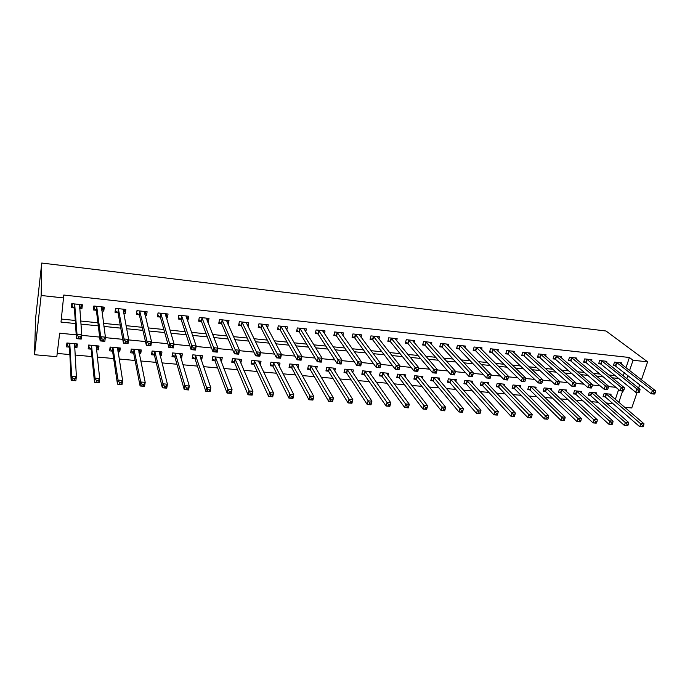<?xml version="1.0" encoding="UTF-8"?>
<svg xmlns="http://www.w3.org/2000/svg" width="690" height="690" viewBox="0 0 690 690"><rect width="100%" height="100%" fill="white"/><g stroke="black" fill="none" stroke-linecap="round" stroke-linejoin="round"><path stroke-width="1.03" d="M76.211 334.814L59.659 333.201L56.813 356.704L34.5 354.712L35.63 317.943L41.745 263.045L606.053 331.01L647.617 361.845L633.049 360.249L629.418 357.498L63.79 295.044L61.005 322.092L75.452 323.55M637.094 392.429L631.755 407.963L624.683 407.333M57.21 353.435L69.862 354.574M75.046 355.04L91.925 356.566M97.273 357.049L113.66 358.533M119.163 359.024L135.076 360.465M140.726 360.974L156.173 362.371M161.96 362.888L176.959 364.242M182.893 364.777L197.435 366.097M203.507 366.64L217.626 367.917M223.827 368.477L237.524 369.711M243.855 370.288L257.137 371.487M263.589 372.065L276.483 373.23M283.047 373.825L295.544 374.955M302.229 375.558L314.347 376.645M321.135 377.266L332.882 378.327M339.782 378.948L351.176 379.974M358.17 380.604L369.21 381.605M376.309 382.243L386.995 383.209M394.197 383.856L404.547 384.796M411.835 385.451L421.866 386.357M429.249 387.021L438.952 387.901M446.421 388.574L455.814 389.419M463.361 390.1L472.452 390.92M480.085 391.61L488.874 392.403M496.584 393.102L505.089 393.869M512.868 394.577L521.088 395.318M528.945 396.026L536.88 396.741M544.807 397.457L552.483 398.147M560.478 398.872L567.879 399.536M575.943 400.269L583.085 400.916M591.209 401.649L598.101 402.27M606.286 403.003L612.936 403.607M615.325 399.372L618.62 389.583M610.676 395.422L611.073 394.223L604.078 393.559L603.051 396.664L604.949 396.845M596.048 394.094L596.453 392.843L589.372 392.179L588.354 395.301L590.278 395.482M581.23 392.748L581.653 391.454L574.477 390.773L573.476 393.921L575.426 394.102M566.24 391.385L566.663 390.04L559.4 389.358L558.408 392.524L560.384 392.705M551.051 390.014L551.491 388.608L544.143 387.918L543.159 391.109L545.152 391.29M535.682 388.625L536.121 387.168L528.678 386.46L527.712 389.669L529.73 389.859M520.113 387.228L520.562 385.701L513.024 384.986L512.075 388.22L514.119 388.41M504.338 385.814L504.804 384.218L497.171 383.493L496.231 386.754L498.301 386.943M488.365 384.382L488.848 382.717L481.111 381.984L480.188 385.262L482.284 385.46M472.193 382.941L472.685 381.19L464.844 380.457L463.93 383.752L466.061 383.951M455.797 381.492L456.306 379.647L448.371 378.905L447.465 382.226L449.621 382.424M439.194 380.026L439.711 378.086L431.673 377.327L430.784 380.673L432.975 380.88M422.375 378.551L422.901 376.507L414.759 375.74L413.888 379.103L416.105 379.31M405.323 377.059L405.875 374.903L397.613 374.127L396.767 377.516L399.01 377.723M388.047 375.567L388.608 373.273L380.242 372.488L379.414 375.903L381.682 376.119M370.539 374.066L371.125 371.625L362.638 370.832L361.827 374.273L364.13 374.489M352.788 372.557L353.392 369.961L344.802 369.15L344 372.617L346.328 372.833M334.797 371.048L335.426 368.27L326.715 367.451L325.93 370.944L328.293 371.16M316.555 369.538L317.21 366.554L308.378 365.717L307.611 369.245L310.008 369.469M298.054 368.037L298.744 364.812L289.783 363.966L289.041 367.52L291.473 367.744M279.303 366.545L280.019 363.052L270.937 362.198L270.213 365.769L272.679 366.002M260.164 364.838L261.036 361.267L251.824 360.396L251.126 364.001L253.627 364.234M240.724 363.035L241.776 359.447L232.444 358.567L231.762 362.207L234.298 362.44M220.998 361.206L221.585 361.258L222.249 357.61L212.779 356.721L212.123 360.378L214.694 360.62M200.988 359.343L201.799 359.421L202.446 355.747L192.838 354.841L192.2 358.533L194.813 358.774M180.685 357.463L181.729 357.558L182.358 353.858L172.604 352.935L172 356.652L174.639 356.903M160.089 355.548L161.374 355.669L161.969 351.935L152.085 351.003L151.498 354.755L154.18 355.005M139.182 353.608L140.717 353.754L141.295 349.985L131.255 349.045L130.695 352.823L133.42 353.073M117.973 351.641L119.758 351.805L120.31 348.01L110.124 347.053L109.589 350.865L112.349 351.124M96.445 349.64L98.489 349.83L99.006 346.009L88.674 345.035L88.165 348.873L90.977 349.131M74.589 347.613L76.901 347.829L77.392 343.974L66.904 342.982L66.43 346.854L69.276 347.122M61.367 319.047L75.245 320.471M80.661 321.022L97.911 322.782M103.517 323.36L120.224 325.059M126.02 325.654L142.2 327.31M148.178 327.914L163.849 329.518M169.99 330.148L185.162 331.692M191.475 332.339L206.155 333.839M212.632 334.503L226.846 335.952M233.47 336.634L247.227 338.031M254.006 338.73L267.306 340.084M274.232 340.791L287.1 342.111M294.164 342.827L306.602 344.103M313.803 344.836L325.827 346.061M333.158 346.811L344.784 348.002M352.236 348.761L363.466 349.908M371.048 350.684L381.889 351.788M389.583 352.573L400.062 353.642M407.868 354.444L417.976 355.479M425.894 356.281L435.649 357.282M443.67 358.101L453.08 359.059M461.196 359.887L470.27 360.818M478.489 361.655L487.235 362.552M495.549 363.397L503.967 364.26M512.377 365.113L520.484 365.942M528.98 366.813L536.777 367.606M545.359 368.486L552.863 369.254M561.522 370.142L568.732 370.875M577.478 371.763L584.395 372.471M593.219 373.376L599.869 374.058M608.761 374.963L615.135 375.61M623.243 375.843L624.355 372.531M625.977 367.727L629.418 357.498M621.181 363.984L621.543 362.888L614.497 362.129L613.445 365.312L615.359 365.51M606.441 362.44L606.812 361.301L599.679 360.534L598.635 363.734L600.576 363.94M591.511 360.879L591.899 359.697L584.672 358.921L583.636 362.138L585.603 362.345M576.4 359.292L576.788 358.067L569.474 357.282L568.457 360.525L570.44 360.732M561.099 357.696L561.496 356.42L554.087 355.617L553.078 358.886L555.088 359.102M545.6 356.083L546.006 354.746L538.502 353.944L537.501 357.23L539.545 357.446M529.894 354.453L530.317 353.056L522.71 352.236L521.735 355.548L523.796 355.773M513.998 352.806L514.421 351.348L506.719 350.511L505.753 353.849L507.849 354.074M497.887 351.132L498.327 349.614L490.521 348.769L489.572 352.124L491.685 352.357M481.568 349.451L482.017 347.855L474.108 347.001L473.176 350.382L475.315 350.615M465.034 347.751L465.491 346.07L457.479 345.207L456.556 348.614L458.738 348.847M448.276 346.035L448.75 344.267L440.634 343.396L439.728 346.829L441.928 347.061M431.293 344.301L431.785 342.438L423.557 341.55L422.668 345.009L424.902 345.25M414.086 342.559L414.587 340.584L406.255 339.687L405.375 343.172L407.643 343.413M396.647 340.8L397.164 338.704L388.712 337.798L387.858 341.309L390.152 341.55M378.965 339.031L379.5 336.806L370.935 335.883L370.09 339.42L372.419 339.661M361.034 337.246L361.595 334.874L352.909 333.934L352.09 337.496L354.444 337.755M342.861 335.461L343.439 332.916L334.633 331.968L333.831 335.556L336.228 335.814M324.438 333.667L325.033 330.933L316.106 329.967L315.33 333.589L317.745 333.848M305.748 331.864L306.369 328.923L297.321 327.948L296.562 331.588L299.012 331.856M286.79 330.079L287.445 326.879L278.268 325.896L277.527 329.57L280.019 329.829M267.565 328.302L268.255 324.809L258.94 323.808L258.224 327.509L260.751 327.785M247.995 326.422L248.78 322.713L239.344 321.695L238.645 325.43L241.207 325.706M228.019 324.3L229.037 320.583L219.454 319.556L218.782 323.317L221.378 323.593M207.759 322.144L208.337 322.204L209.001 318.426L199.281 317.374L198.625 321.169L201.264 321.454M187.197 319.953L188.034 320.048L188.672 316.236L178.814 315.175L178.184 318.996L180.858 319.28M166.325 317.736L167.429 317.849L168.05 314.01L158.036 312.932L157.432 316.788L160.149 317.081M145.142 315.485L146.522 315.632L147.117 311.759L136.956 310.664L136.379 314.545L139.138 314.838M123.639 313.191L125.304 313.372L125.865 309.465L115.558 308.352L115.006 312.277L117.809 312.57M101.818 310.871L103.767 311.078L104.302 307.145L93.84 306.015L93.314 309.965L96.16 310.267M79.652 308.516L81.903 308.749L82.412 304.782L71.786 303.635L71.294 307.619L74.175 307.93M63.92 297.968L41.159 295.484L41.745 263.045M41.159 295.484L34.5 354.712M615.851 387.297L608.433 386.572M600.041 385.762L592.348 385.011M584.016 384.201L576.029 383.424M567.784 382.622L559.495 381.812M551.319 381.018L542.737 380.181M534.638 379.397L525.737 378.534M517.724 377.749L508.504 376.852M500.578 376.085L491.039 375.153M483.19 374.394L473.323 373.437M465.552 372.678L455.357 371.686M447.672 370.935L437.132 369.918M429.534 369.176L418.649 368.115M411.137 367.382L399.889 366.295M392.472 365.571L380.863 364.441M373.54 363.725L361.543 362.561M354.332 361.862L341.947 360.654M334.831 359.964L322.049 358.722M315.045 358.041L301.858 356.756M294.958 356.083L281.348 354.764M274.577 354.099L260.535 352.737M253.877 352.09L239.387 350.684M232.858 350.046L217.919 348.597M211.52 347.967L196.115 346.475M189.845 345.863L173.958 344.319M167.834 343.724L151.446 342.128M145.469 341.55L128.582 339.903M122.751 339.333L105.337 337.643M99.671 337.091L81.722 335.349M618.809 402.339L622.63 391.04M638.586 388.082L639.751 384.701M641.441 379.785L647.617 361.845M626.813 378.689L627.934 375.36M629.573 370.53L633.049 360.249M80.911 324.102L98.29 325.861M103.94 326.43L120.767 328.13M126.606 328.725L142.908 330.372M148.928 330.976L164.703 332.571M170.896 333.201L186.171 334.745M192.527 335.392L207.311 336.884M213.831 337.539L228.14 338.988M234.816 339.661L248.659 341.058M255.481 341.748L268.876 343.103M275.845 343.81L288.791 345.121M295.898 345.837L308.421 347.105M315.666 347.838L327.767 349.062M335.142 349.804L346.846 350.986M354.341 351.745L365.64 352.892M373.264 353.66L384.175 354.764M391.911 355.548L402.451 356.609M410.3 357.403L420.469 358.429M428.43 359.24L438.245 360.232M446.309 361.043L455.771 362M463.939 362.828L473.055 363.751M481.327 364.579L490.116 365.476M498.473 366.321L506.934 367.175M515.387 368.029L523.538 368.848M532.076 369.711L539.916 370.504M548.541 371.375L556.08 372.143M564.791 373.023L572.036 373.756M580.825 374.644L587.777 375.343M596.643 376.24L603.319 376.913M612.263 377.818L618.663 378.465M76.642 343.905L76.901 347.829M98.032 345.914L98.489 349.83M119.111 347.898L119.758 351.805M139.889 349.856L140.717 353.754M160.399 351.909L161.374 355.669M180.668 354.048L181.729 357.558M200.643 356.109L201.799 359.421M220.352 358.101L221.585 361.258M239.784 360.051L241.086 363.069M258.94 361.94L260.32 364.855M246.701 323.619L248.072 326.43M227.053 321.402L228.347 324.335M207.121 319.125L208.337 322.204M186.904 316.788L188.034 320.048M166.393 314.364L167.429 317.849M145.59 311.837L146.522 315.632M124.519 309.318L125.304 313.372M103.19 307.024L103.767 311.078M81.549 304.687L81.903 308.749M654.801 393.818L655.267 392.481L654.042 392.36L653.568 393.697L654.801 393.818L654.327 394.085L651.257 393.792L652.421 390.454L616.411 362.336M654.042 392.36L652.421 390.454L655.5 390.756L619.637 362.69M653.568 393.697L651.257 393.792L613.669 364.639M655.267 392.481L655.5 390.756M643.235 426.774L643.692 425.471L642.476 425.368L642.019 426.67L643.235 426.774L639.751 426.713L640.889 423.453L643.943 423.712L609.184 394.042M603.293 395.931L605.441 397.147L639.751 426.713L642.019 426.67M605.984 393.74L642.476 425.368M643.943 423.712L643.692 425.471M639.32 392.325L639.785 390.98L638.535 390.859L638.077 392.205L639.32 392.325L638.888 392.601L635.775 392.308L636.93 388.944L601.611 360.741M638.535 390.859L636.93 388.944L640.044 389.246L604.88 361.094M638.077 392.205L635.775 392.308L601.068 364.234L598.86 363.044M639.785 390.98L640.044 389.246M623.639 390.825L624.096 389.462L622.829 389.341L622.371 390.695L623.234 391.101L620.086 390.799L621.224 387.409L586.629 359.128M622.829 389.341L621.224 387.409L624.381 387.72L589.941 359.481M622.371 390.695L620.086 390.799L586.086 362.647L583.861 361.431M624.096 389.462L624.381 387.72M607.735 389.289L608.192 387.927L606.907 387.806L606.458 389.169L607.381 389.583L604.181 389.272L605.311 385.865L571.458 357.498M606.907 387.806L605.311 385.865L608.511 386.176L574.813 357.851M606.458 389.169L604.181 389.272L570.923 361.034L568.681 359.792M608.192 387.927L608.511 386.176M627.883 425.523L628.331 424.212L627.089 424.109L626.641 425.42L627.883 425.523L624.39 425.454L625.511 422.177L628.607 422.435L594.539 392.662M588.596 394.551L590.761 395.793L624.39 425.454L626.641 425.42M591.295 392.36L627.089 424.109M628.607 422.435L628.331 424.212M612.315 424.255L612.763 422.927L611.513 422.823L611.064 424.152L611.952 424.445L608.822 424.186L609.934 420.891L613.065 421.15L579.712 391.264M573.718 393.145L575.9 394.413L608.822 424.186L611.064 424.152M576.426 390.963L611.513 422.823M613.065 421.15L612.763 422.927M596.548 422.961L596.988 421.633L595.72 421.53L595.28 422.858L596.22 423.16L593.055 422.901L594.15 419.58L597.324 419.839L564.696 389.859M558.659 391.73L560.849 393.015L593.055 422.901L595.28 422.858M561.375 389.54L595.72 421.53M597.324 419.839L596.988 421.633M591.623 387.746L592.072 386.365L590.778 386.245L590.33 387.616L591.304 388.039L588.061 387.728L589.182 384.287L556.097 355.842M590.778 386.245L589.182 384.287L592.425 384.606L559.486 356.204M590.33 387.616L588.061 387.728L555.562 359.395L553.311 358.136M592.072 386.365L592.425 384.606M580.575 421.659L581.006 420.322L579.721 420.219L579.281 421.555L580.281 421.866L577.064 421.599L578.16 418.252L581.368 418.52L549.499 388.427M543.409 390.29L545.618 391.601L577.064 421.599L579.281 421.555M546.135 388.108L579.721 420.219M581.368 418.52L581.006 420.322M575.296 386.176L575.736 384.787L574.425 384.666L573.977 386.046L575.011 386.478L571.734 386.159L572.829 382.7L540.537 354.16M574.425 384.666L572.829 382.7L576.116 383.019L543.97 354.531M573.977 386.046L571.734 386.159L540.011 357.748L537.734 356.463M575.736 384.787L576.116 383.019M564.377 420.339L564.808 418.994L563.506 418.882L563.075 420.236L564.127 420.546L560.875 420.279L561.945 416.907L565.205 417.183L534.112 386.978M527.962 388.832L530.187 390.178L560.875 420.279L563.075 420.236M530.705 386.65L563.506 418.882M565.205 417.183L564.808 418.994M558.745 384.589L559.176 383.192L557.848 383.062L557.408 384.459L558.503 384.891L555.174 384.572L556.261 381.078L524.78 352.461M557.848 383.062L556.261 381.078L559.59 381.406L528.255 352.84M557.408 384.459L555.174 384.572L524.262 356.066L521.968 354.764M559.176 383.192L559.59 381.406M547.964 419.003L548.395 417.64L547.067 417.536L546.644 418.89L547.757 419.21L544.453 418.942L545.514 415.544L548.817 415.82L518.526 385.512M512.325 387.357L514.567 388.729L544.453 418.942L546.644 418.89M515.076 385.184L547.067 417.536M548.817 415.82L548.395 417.64M541.961 382.976L542.392 381.57L541.038 381.432L540.606 382.846L541.762 383.286L538.381 382.959L539.459 379.448L508.815 350.744M541.038 381.432L539.459 379.448L542.832 379.776L512.342 351.124M540.606 382.846L538.381 382.959L508.306 354.375L505.994 353.038M542.392 381.57L542.832 379.776M531.335 417.64L531.749 416.277L530.412 416.165L529.989 417.536L531.162 417.864L527.816 417.588L528.859 414.164L532.214 414.44L502.743 384.02M496.49 385.857L498.749 387.263L527.816 417.588L529.989 417.536M499.25 383.692L530.412 416.165M532.214 414.44L531.749 416.277M524.943 381.337L525.366 379.923L523.995 379.785L523.572 381.208L524.788 381.656L521.364 381.329L522.425 377.784L492.643 349.002M523.995 379.785L522.425 377.784L525.849 378.12L496.214 349.382M523.572 381.208L521.364 381.329L492.143 352.659L489.805 351.288M525.366 379.923L525.849 378.12M514.473 416.268L514.887 414.888L513.524 414.776L513.11 416.156L514.343 416.493L510.954 416.217L511.98 412.767L515.378 413.051L486.752 382.519M480.447 384.347L482.724 385.77L510.954 416.217L513.11 416.156M483.216 382.182L513.524 414.776M515.378 413.051L514.887 414.888M507.693 379.681L508.107 378.249L506.719 378.12L506.296 379.543L507.581 380L504.105 379.673L505.149 376.102L476.255 347.234M506.719 378.12L505.149 376.102L508.625 376.438L479.878 347.622M506.296 379.543L504.105 379.673L475.764 350.917L473.409 349.52M508.107 378.249L508.625 376.438M497.378 414.871L497.783 413.483L496.403 413.37L495.998 414.759L497.292 415.104L493.85 414.819L494.868 411.344L498.309 411.637L470.563 380.992M464.198 382.803L466.492 384.27L493.85 414.819L495.998 414.759M466.975 380.656L496.403 413.37M498.309 411.637L497.783 413.483M489.193 376.421L488.787 377.861L490.193 377.999L490.607 376.559L489.193 376.421L487.632 374.394L491.159 374.739L490.124 378.327L486.605 377.991L487.632 374.394L459.661 345.44M463.326 345.837L491.159 374.739L490.607 376.559M488.787 377.861L486.605 377.991L459.169 349.149L456.797 347.726M480.438 412.059L479.041 411.947L478.644 413.345L480.042 413.457L481.008 410.196L480.007 413.69L476.514 413.405L477.514 409.912L481.008 410.196L454.158 379.448M447.732 381.251L450.053 382.743L476.514 413.405L478.644 413.345M450.527 379.103L479.041 411.947M471.425 374.704L471.02 376.154L472.452 376.291L472.857 374.843L471.425 374.704L469.864 372.669L473.443 373.014L472.434 376.628L468.864 376.291L469.864 372.669L442.833 343.629M446.551 344.034L473.443 373.014L472.857 374.843M471.02 376.154L468.864 376.291L442.359 347.363L439.97 345.906M462.861 410.61L461.446 410.498L461.049 411.913L462.464 412.025L463.456 408.747L462.473 412.266L458.936 411.973L459.92 408.446L463.456 408.747L437.538 377.879M431.052 379.664L433.389 381.199L458.936 411.973L461.049 411.913M433.855 377.534L461.446 410.498M453.399 372.962L453.002 374.42L454.451 374.567L454.848 373.1L453.399 372.962L451.846 370.91L455.478 371.263L454.477 374.912L450.863 374.558L451.846 370.91L425.79 341.791M429.56 342.197L455.478 371.263L454.848 373.1M453.002 374.42L450.863 374.558L425.325 345.552L422.91 344.06M445.033 409.153L443.592 409.032L443.204 410.455L444.645 410.567L445.662 407.264L444.696 410.817L441.117 410.524L442.074 406.971L445.662 407.264L420.702 376.3M414.155 378.068L416.51 379.638L441.117 410.524L443.204 410.455M416.967 375.947L443.592 409.032M435.114 371.194L434.717 372.669L436.192 372.807L436.58 371.341L435.114 371.194L433.57 369.133L437.244 369.486L436.27 373.161L432.604 372.807L433.57 369.133L408.514 339.929M412.335 340.343L437.244 369.486L436.58 371.341M434.717 372.669L432.604 372.807L408.057 343.715L405.625 342.188M426.946 407.661L425.488 407.54L425.109 408.98L426.567 409.092L427.619 405.772L426.67 409.343L423.039 409.049L423.979 405.47L427.619 405.772L403.641 374.687M397.035 376.438L399.406 378.051L423.039 409.049L425.109 408.98M399.855 374.334L425.488 407.54M416.562 369.4L416.182 370.884L417.674 371.03L418.054 369.547L416.562 369.4L415.026 367.322L418.761 367.684L417.804 371.393L414.078 371.03L415.026 367.322L391.006 338.04M394.878 338.462L418.761 367.684L418.054 369.547M416.182 370.884L414.078 371.03L390.557 341.861L388.108 340.282M408.609 406.16L407.126 406.039L406.755 407.48L408.23 407.6L409.317 404.254L408.385 407.859L404.702 407.557L405.625 403.952L409.317 404.254L386.348 373.066M379.681 374.791L382.079 376.447L404.702 407.557L406.755 407.48M382.519 372.704L407.126 406.039M397.742 367.58L397.362 369.081L398.88 369.228L399.251 367.727L397.742 367.58L396.215 365.493L400.002 365.855L399.062 369.59L395.284 369.228L396.215 365.493L373.264 336.134M377.18 336.556L400.002 365.855L399.251 367.727M397.362 369.081L395.284 369.228L372.816 339.972L370.349 338.359M389.997 404.625L388.496 404.504L388.134 405.962L389.634 406.082L390.756 402.719L389.841 406.341L386.098 406.039L387.012 402.408L390.756 402.719L368.831 371.41M362.095 373.126L364.51 374.799L386.098 406.039L388.134 405.962M364.95 371.048L388.496 404.504M378.638 365.735L378.275 367.244L379.811 367.39L380.181 365.881L378.638 365.735L377.128 363.63L380.966 364.001L380.052 367.77L376.214 367.399L377.128 363.63L355.272 334.193M359.24 334.615L380.966 364.001L380.181 365.881M378.275 367.244L376.214 367.399L354.832 338.057L352.34 336.41M371.125 403.081L369.599 402.951L369.245 404.418L370.772 404.547L371.919 401.149L371.03 404.814L367.235 404.504L368.124 400.838L371.919 401.149L351.098 370.03M344.276 371.427L346.716 373.161L367.235 404.504L369.245 404.418M347.13 369.366L369.599 402.951M359.257 363.863L358.904 365.381L360.465 365.528L360.818 364.01L359.257 363.863L357.756 361.741L361.655 362.121L360.758 365.916L356.859 365.545L357.756 361.741L337.031 332.226M341.058 332.658L361.655 362.121L360.818 364.01M358.904 365.381L356.859 365.545L336.608 336.125L334.089 334.426M351.969 401.502L350.425 401.373L350.08 402.856L351.624 402.977L352.814 399.57L351.943 403.253L348.088 402.943L348.959 399.251L352.814 399.57L333.072 368.046M326.206 369.702L328.664 371.487L348.088 402.943L350.08 402.856M329.078 367.666L350.425 401.373M322.791 331.183L322.894 330.7M339.584 361.957L339.238 363.492L340.817 363.647L341.171 362.112L339.584 361.957L338.091 359.826L342.05 360.214L341.171 364.035L337.22 363.656L338.091 359.826L318.538 330.234M322.618 330.674L342.05 360.214L341.171 362.112M339.238 363.492L337.22 363.656L318.125 334.158L315.58 332.407M315.089 366.356L314.976 366.882M332.537 399.907L330.976 399.777L330.631 401.27L332.201 401.399L333.417 397.957L332.571 401.675L328.664 401.356L329.51 397.638L333.417 397.957L314.821 366.33M307.895 367.96L310.371 369.797L328.664 401.356L330.631 401.27M310.776 365.95L330.976 399.777M304.161 329.32L304.299 328.699M319.617 360.025L319.28 361.577L320.885 361.733L321.23 360.18L319.617 360.025L318.133 357.886L322.152 358.274L321.298 362.129L317.288 361.741L318.133 357.886L299.779 328.207M303.928 328.656L322.152 358.274L321.23 360.18M319.28 361.577L317.288 361.741L299.382 332.166L296.812 330.363M296.691 364.622L296.545 365.303M312.82 398.285L311.224 398.156L310.897 399.657L312.484 399.786L313.743 396.327L312.915 400.071L308.947 399.752L309.776 396L313.743 396.327L296.321 364.587M289.326 366.183L291.827 368.072L308.947 399.752L310.897 399.657M292.224 364.199L311.224 398.156M312.915 400.071L312.484 399.786M285.272 327.457L285.436 326.663M299.348 358.067L299.02 359.628L300.65 359.783L300.978 358.222L299.348 358.067L297.873 355.911L301.953 356.307L301.125 360.189L297.054 359.801L297.873 355.911L280.761 326.163M284.961 326.612L301.953 356.307L300.978 358.222M299.02 359.628L297.054 359.801L280.373 330.148L277.785 328.293M300.65 359.783L301.125 360.189M278.027 362.862L277.854 363.725M292.802 396.638L291.189 396.509L290.87 398.027L292.482 398.156L293.776 394.671L292.965 398.449L288.946 398.121L289.748 394.335L293.776 394.671L277.561 362.819M270.497 364.38L273.024 366.33L288.946 398.121L290.87 398.027M273.404 362.431L291.189 396.509M292.965 398.449L292.482 398.156M266.116 325.594L266.314 324.602M278.769 356.075L278.45 357.653L280.106 357.808L280.425 356.238L278.769 356.075L277.302 353.901L281.442 354.306L280.64 358.231L276.509 357.834L277.302 353.901L261.476 324.084M265.736 324.541L281.442 354.306L280.425 356.238M278.45 357.653L276.509 357.834L261.096 328.095L258.483 326.189M280.106 357.808L280.64 358.231M259.112 361.086L258.897 362.164M272.481 394.973L270.842 394.835L270.532 396.362L272.171 396.5L273.507 392.99L272.723 396.802L268.634 396.465L269.411 392.653L273.507 392.99L258.543 361.025M251.402 362.552L253.955 364.562L268.634 396.465L270.532 396.362M254.325 360.629L270.842 394.835M272.723 396.802L272.171 396.5M246.675 323.731L246.908 322.515M257.87 354.056L257.56 355.643L259.242 355.807L259.552 354.22L257.87 354.056L256.421 351.865L260.622 352.28L259.845 356.23L255.645 355.824L256.421 351.865L241.905 321.971M246.227 322.437L260.622 352.28L259.552 354.22M257.56 355.643L255.645 355.824L241.535 326.016L238.904 324.041M259.242 355.807L259.845 356.23M239.93 359.274L239.672 360.611M251.859 393.274L250.194 393.145L249.892 394.68L251.557 394.818L252.928 391.29L252.169 395.129L248.021 394.784L248.771 390.945L252.928 391.29L239.249 359.214M232.047 360.689L234.617 362.776L248.021 394.784L249.892 394.68M234.98 358.809L250.194 393.145M252.169 395.129L251.557 394.818M226.958 321.894L227.234 320.393M236.653 352.004L236.351 353.608L238.059 353.772L238.361 352.176L236.653 352.004L235.212 349.804L239.482 350.218L238.723 354.203L234.462 353.798L235.212 349.804L222.059 319.832M226.441 320.307L239.482 350.218L238.361 352.176M236.351 353.608L234.462 353.798L221.706 323.912L219.041 321.868M238.059 353.772L238.723 354.203M220.472 357.446L220.17 359.085M230.917 391.558L229.227 391.42L228.942 392.972L230.624 393.11L232.038 389.557L231.305 393.421L227.096 393.084L227.821 389.203L232.038 389.557L219.687 357.368M212.408 358.8L215.004 360.956L227.096 393.084L228.942 392.972M215.358 356.963L227.821 389.203L229.227 391.42M231.305 393.421L230.624 393.11M206.948 320.091L207.276 318.237M215.099 349.925L214.806 351.538L216.539 351.702L216.833 350.089L215.099 349.925L213.667 347.7L218.006 348.122L217.281 352.15L212.951 351.728L213.667 347.7L201.92 317.659M206.37 318.142L218.006 348.122L216.833 350.089M214.806 351.538L212.951 351.728L201.575 321.773L198.884 319.66M216.539 351.702L217.281 352.15M200.738 355.583L200.376 357.593M209.657 389.807L207.94 389.669L207.655 391.239L209.372 391.377L210.829 387.797L210.122 391.696L205.844 391.351L206.543 387.444L210.829 387.797L199.85 355.505M192.484 356.885L195.115 359.111L205.844 391.351L207.655 391.239M195.451 355.091L206.543 387.444L207.94 389.669M210.122 391.696L209.372 391.377M186.645 318.306L187.025 316.055M178.451 317.374L178.839 315.175M193.2 347.803L192.924 349.433L194.684 349.606L194.968 347.976L193.2 347.803L191.786 345.569L196.193 346.001L195.494 350.054L191.096 349.632L191.786 345.569L181.487 315.459M186.007 315.951L196.193 346.001L194.968 347.976M192.924 349.433L191.096 349.632L181.16 319.599L178.469 317.435M194.684 349.606L195.494 350.054M172.284 354.884L174.932 357.239L184.264 389.591L184.937 385.65L189.284 386.012L179.719 353.608M172.638 352.944L172.302 354.953M180.72 353.703L180.219 355.919M188.06 388.039L189.284 386.012L188.603 389.945L184.264 389.591L187.792 389.617L188.06 388.039L186.317 387.892L186.05 389.471M175.26 353.185L184.937 385.65L186.317 387.892M188.603 389.945L187.792 389.617M165.911 316.322L166.471 313.838M157.725 314.907L158.174 312.95M170.965 345.656L170.689 347.294L172.483 347.467L172.75 345.828L170.965 345.656L169.559 343.404L174.035 343.844L173.363 347.933L168.895 347.501L169.559 343.404L160.761 313.226M165.341 313.717L174.035 343.844L172.75 345.828M170.689 347.294L168.895 347.501L160.442 317.4L157.812 315.227M172.483 347.467L173.363 347.933M151.817 352.711L154.465 355.341L162.348 387.806L162.995 383.83L167.411 384.192L159.295 351.684M152.214 351.02L151.895 353.047M160.416 351.788L159.744 354.212M166.135 386.236L167.411 384.192L166.756 388.16L162.348 387.806L165.867 387.823L166.135 386.236L164.367 386.089L164.099 387.685M154.767 351.262L162.995 383.83L164.367 386.089M166.756 388.16L165.867 387.823M144.857 314.295L145.625 311.595M136.706 312.329L137.198 310.69M148.367 343.473L148.109 345.129L149.928 345.302L150.187 343.646L148.367 343.473L146.979 341.205L151.524 341.645L150.886 345.776L146.34 345.336L146.979 341.205L139.716 310.957M144.365 311.457L151.524 341.645L150.187 343.646M148.109 345.129L146.34 345.336L139.415 315.157L136.853 312.984M149.928 345.302L150.886 345.776M131.057 350.399L133.688 353.418L140.087 385.986L140.7 381.984L145.193 382.355L138.578 349.735M131.497 349.062L131.195 351.115M139.82 349.847L138.949 352.487M143.856 384.408L145.193 382.355L144.564 386.357L140.087 385.986L143.606 386.012L143.856 384.408L142.062 384.261L141.812 385.865M133.981 349.304L140.7 381.984L142.062 384.261M144.564 386.357L143.606 386.012M123.458 312.225L124.131 311.621L124.459 309.31M115.385 309.569L115.584 310.707L115.911 308.396M125.399 341.248L125.157 342.921L127.003 343.103L127.253 341.429L125.399 341.248L124.036 338.971L128.65 339.42L128.038 343.586L123.424 343.146L124.036 338.971L118.361 308.654M123.079 309.163L128.65 339.42L127.253 341.429M125.157 342.921L123.424 343.146L118.068 312.889L115.584 310.707M127.003 343.103L128.038 343.586M110.003 347.915L110.184 349.149L112.608 351.46L117.472 384.149L118.059 380.104L122.613 380.483L117.55 347.751M110.469 347.087L110.184 349.149M118.913 347.881L118.62 349.934L117.826 350.736M121.224 382.545L122.613 380.483L122.026 384.52L117.472 384.149L120.992 384.166L121.224 382.545L119.396 382.398L119.163 384.011M112.893 347.312L118.059 380.104L119.396 382.398M122.026 384.52L120.992 384.166M101.715 310.129L102.672 309.327L102.983 306.998M93.771 306.515L93.995 308.396L94.306 306.067M102.068 338.997L101.835 340.679L103.716 340.86L103.948 339.178L102.068 338.997L100.714 336.694L105.406 337.16L104.828 341.36L100.136 340.903L100.714 336.694L96.686 306.317M101.473 306.834L105.406 337.16L103.948 339.178M101.835 340.679L100.136 340.903L96.41 310.586L93.995 308.396M103.716 340.86L104.828 341.36M88.665 345.112L88.863 347.156L91.218 349.476L94.496 382.277L95.056 378.198L99.688 378.577L96.212 345.742M89.131 345.078L88.863 347.156M97.704 345.888L97.428 347.958L96.367 348.95M98.23 380.656L99.688 378.577L99.119 382.648L94.496 382.277L98.006 382.286L98.23 380.656L96.376 380.501L96.152 382.139M91.485 345.302L95.056 378.198L96.376 380.501M99.119 382.648L98.006 382.286M79.609 307.999L80.885 306.998L81.179 304.652M71.924 303.652L72.079 306.058L72.372 303.695M78.35 336.703L78.125 338.402L80.04 338.583L80.256 336.884L78.35 336.703L77.013 334.391L81.782 334.857L81.23 339.092L76.469 338.635L77.013 334.391L74.675 303.945M79.54 304.471L81.782 334.857L80.256 336.884M78.125 338.402L76.469 338.635L74.416 308.249L72.079 306.058M80.04 338.583L81.23 339.092M67.128 343.008L67.223 345.138L69.509 347.467L71.148 380.371L71.674 376.257L76.383 376.645L74.563 343.706M67.482 343.042L67.223 345.138M76.185 343.862L75.917 345.949L74.555 347.139M74.865 378.741L76.383 376.645L75.848 380.759L71.148 380.371L74.658 380.38L74.865 378.741L72.985 378.586L72.769 380.233M69.759 343.249L71.674 376.257L72.985 378.586M69.397 347.243L69.88 343.379L69.371 347.208M75.848 380.759L74.658 380.38M616.912 362.63L615.851 365.804M616.558 362.414L615.506 365.588M605.096 396.923L606.13 393.818M605.441 397.147L606.467 394.05M602.111 361.034L601.068 364.234M601.766 360.818L600.723 364.018M587.121 359.421L586.086 362.647M586.776 359.205L585.75 362.423M571.941 357.791L570.923 361.034M571.605 357.567L570.587 360.81M590.424 395.56L591.442 392.438M590.761 395.793L591.779 392.67M575.564 394.18L576.573 391.04M575.9 394.413L576.909 391.264M560.522 392.783L561.522 389.626M560.849 393.015L561.85 389.85M556.571 356.135L555.562 359.395M556.244 355.919L555.234 359.18M545.298 391.377L546.282 388.185M545.618 391.601L546.601 388.418M541.012 354.462L540.011 357.748M540.684 354.237L539.684 357.524M529.877 389.945L530.843 386.736M530.187 390.178L531.162 386.969M525.245 352.763L524.262 356.066M524.918 352.538L523.943 355.85M514.257 388.496L515.214 385.262M514.567 388.729L515.525 385.494M509.272 351.038L508.306 354.375M508.953 350.822L507.987 354.151M498.439 387.021L499.388 383.778M498.749 387.263L499.689 384.011M493.091 349.295L492.143 352.659M492.781 349.08L491.832 352.435M482.422 385.538L483.354 382.269M482.724 385.77L483.656 382.502M476.704 347.536L475.764 350.917M476.393 347.312L475.453 350.693M466.199 384.037L467.113 380.733M466.492 384.27L467.406 380.975M460.092 345.742L459.169 349.149M459.799 345.526L458.867 348.924M449.759 382.51L450.656 379.19M450.053 382.743L450.95 379.422M443.265 343.93L442.359 347.363M442.971 343.706L442.066 347.139M433.104 380.966L433.993 377.62M433.389 381.199L434.277 377.853M426.213 342.093L425.325 345.552M425.928 341.869L425.031 345.328M416.234 379.397L417.105 376.033M416.51 379.638L417.381 376.266M408.937 340.239L408.057 343.715M408.653 340.015L407.773 343.491M399.139 377.81L399.993 374.42M399.406 378.051L400.26 374.653M391.42 338.35L390.557 341.861M391.144 338.126L390.281 341.628M381.812 376.205L382.648 372.79M382.079 376.447L382.916 373.023M373.661 336.435L372.816 339.972L373.652 336.427M373.394 336.211L372.548 339.747M364.251 374.575L365.07 371.134M364.518 374.817L365.338 371.375M355.661 334.495L354.832 338.057L355.643 334.478M355.393 334.271L354.574 337.833M346.458 372.919L347.26 369.452M346.716 373.161L347.519 369.693M337.41 332.537L336.608 336.125M337.151 332.304L336.349 335.892M328.423 371.246L329.199 367.753M328.664 371.487L329.449 367.994M318.909 330.545L318.125 334.158M318.659 330.312L317.874 333.926M310.129 369.555L310.897 366.036M310.371 369.797L311.138 366.278M300.141 328.518L299.382 332.166M299.9 328.293L299.141 331.933M291.594 367.83L292.336 364.286M291.827 368.072L292.577 364.527M281.115 326.474L280.373 330.148M280.882 326.241L280.14 329.915M272.8 366.088L273.525 362.517M273.024 366.33L273.749 362.759M261.821 324.395L261.096 328.095M261.588 324.162L260.863 327.862M253.739 364.32L254.438 360.715M253.955 364.562L254.662 360.965M242.242 322.282L241.535 326.016M242.026 322.058L241.319 325.784M234.41 362.526L235.092 358.895M234.617 362.776L235.307 359.145M222.378 320.143L221.706 323.912M222.171 319.919L221.49 323.679M214.806 360.706L215.461 357.049M215.004 360.956L215.668 357.299M202.239 317.978L201.575 321.773M202.032 317.745L201.376 321.54M194.916 358.86L195.555 355.178M195.115 359.111L195.753 355.419M181.789 315.779L181.16 319.599M181.599 315.546L180.97 319.366M174.751 356.989L175.364 353.271M174.932 357.239L175.553 353.522M161.046 313.545L160.442 317.4M160.865 313.312L160.261 317.159M154.284 355.091L154.871 351.348M154.465 355.341L155.052 351.598M139.992 311.276L139.415 315.157M139.82 311.043L139.242 314.925M133.524 353.168L134.084 349.39M133.688 353.418L134.257 349.64M118.628 308.973L118.068 312.889M118.464 308.74L117.904 312.656M112.453 351.21L112.988 347.406M112.608 351.46L113.151 347.656M101.396 306.903L101.335 307.361M96.936 306.636L96.41 310.586M96.781 306.403L96.255 310.353M91.071 349.226L91.58 345.388M91.218 349.476L91.727 345.638M96.065 346.311L96.134 345.819M79.454 304.54L79.376 305.144M74.917 304.264L74.416 308.249M74.77 304.031L74.27 308.016M69.509 347.467L69.992 343.594M74.391 344.439L74.477 343.775M364.51 374.799L365.329 371.358M346.69 373.135L347.501 369.668M337.384 332.494L336.573 336.082M328.638 371.453L329.423 367.96M318.866 330.493L318.081 334.107M310.336 369.745L311.104 366.218M300.098 328.457L299.331 332.106M291.784 368.012L292.534 364.458M281.063 326.396L280.312 330.07M272.973 366.252L273.697 362.673M261.752 324.309L261.027 328.009M253.894 364.467L254.601 360.87M242.173 322.187L241.465 325.913M234.548 362.664L235.238 359.033M222.301 320.031L221.628 323.791M214.935 360.827L215.591 357.17M202.153 317.849L201.497 321.644M195.037 358.973L195.675 355.281M181.703 315.632L181.073 319.453M174.846 357.084L175.458 353.375M160.951 313.389L160.347 317.245M154.37 355.178L154.957 351.426M139.898 311.104L139.311 314.994M133.593 353.237L134.153 349.459M118.525 308.792L117.964 312.708M112.505 351.27L113.048 347.458M96.824 306.446L96.298 310.397M91.115 349.269L91.623 345.431M74.805 304.066L74.304 308.042"/></g></svg>
